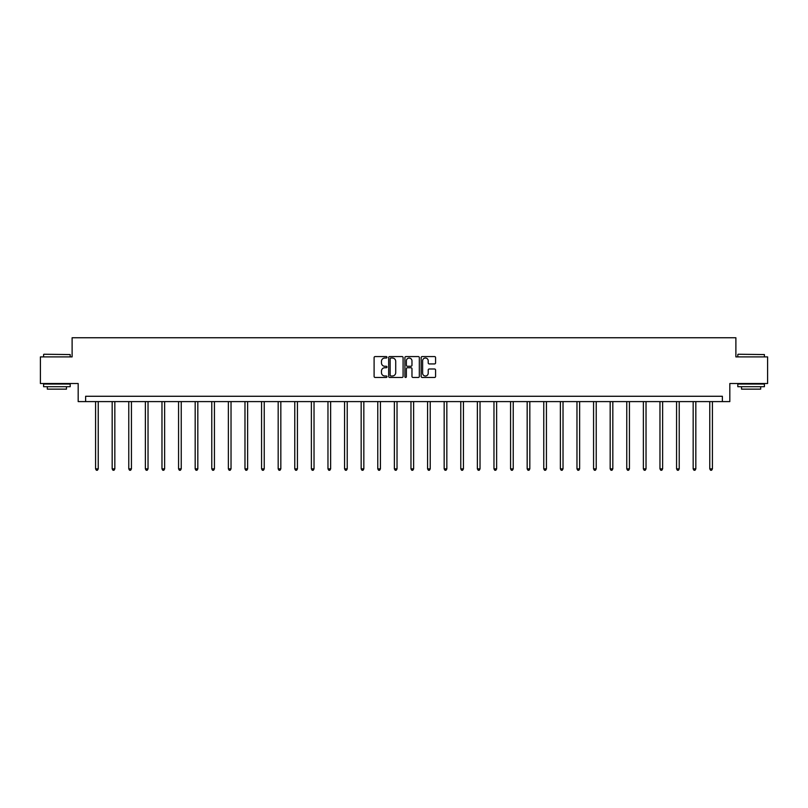 <?xml version="1.0" encoding="UTF-8"?>
<svg xmlns="http://www.w3.org/2000/svg" width="808" height="808" viewBox="0 0 808 808"><rect width="100%" height="100%" fill="white"/><g stroke="black" fill="none" stroke-linecap="round" stroke-linejoin="round"><path stroke-width="1.21" d="M386.971 357.298A0.727 0.727 0 0 0 386.244 356.57L375.144 356.57A1.04 1.04 0 0 0 374.104 357.611L374.104 376.417A1.04 1.04 0 0 0 375.144 377.457L386.244 377.457A0.727 0.727 0 0 0 386.971 376.73A0.727 0.727 0 0 0 386.244 375.993L384.81 375.993A3.343 3.343 0 0 1 381.467 372.65L381.467 371.084A3.343 3.343 0 0 1 384.81 367.741L386.244 367.741A0.727 0.727 0 0 0 386.971 367.014A0.727 0.727 0 0 0 386.244 366.276L384.81 366.276A3.343 3.343 0 0 1 381.467 362.944L381.467 361.368A3.343 3.343 0 0 1 384.81 358.025L386.244 358.025A0.727 0.727 0 0 0 386.971 357.298M434.522 363.933A1.04 1.04 0 0 0 435.573 362.883L435.573 357.611A1.04 1.04 0 0 0 434.522 356.57L422.2 356.57A1.04 1.04 0 0 0 421.16 357.611L421.16 376.417A1.04 1.04 0 0 0 422.2 377.457L434.522 377.457A1.04 1.04 0 0 0 435.573 376.417L435.573 370.044A1.04 1.04 0 0 0 434.522 368.993L429.25 368.993A1.04 1.04 0 0 0 428.21 370.044L428.21 373.205A2.798 2.798 0 0 1 425.412 375.993A2.798 2.798 0 0 1 422.614 373.205L422.614 360.822A2.798 2.798 0 0 1 425.412 358.025A2.798 2.798 0 0 1 428.21 360.822L428.21 362.883A1.04 1.04 0 0 0 429.25 363.933L434.522 363.933M722.372 401.596L729.826 401.596L729.826 383.507L767.6 383.507L767.6 356.904L735.886 356.904L735.886 337.754L72.114 337.754L72.114 356.904L40.4 356.904L40.4 383.507L78.174 383.507L78.174 401.596L722.372 401.596L722.372 396.274L85.628 396.274L85.628 401.596M403.091 357.611A1.04 1.04 0 0 0 402.041 356.57L389.719 356.57A1.04 1.04 0 0 0 388.668 357.611L388.668 376.417A1.04 1.04 0 0 0 389.719 377.457L402.041 377.457A1.04 1.04 0 0 0 403.091 376.417L403.091 357.611M405.959 356.57L418.281 356.57A1.04 1.04 0 0 1 419.332 357.611L419.332 376.417A1.04 1.04 0 0 1 418.281 377.457L413.009 377.457A1.04 1.04 0 0 1 411.969 376.417L411.969 368.791A1.04 1.04 0 0 0 410.919 367.741L407.424 367.741A1.04 1.04 0 0 0 406.374 368.791L406.374 376.73A0.727 0.727 0 0 1 405.646 377.457A0.727 0.727 0 0 1 404.909 376.73L404.909 357.611A1.04 1.04 0 0 1 405.959 356.57M390.87 358.025A0.727 0.727 0 0 0 390.133 358.762L390.133 375.266A0.727 0.727 0 0 0 390.87 375.993L392.385 375.993A3.343 3.343 0 0 0 395.718 372.65L395.718 361.368A3.343 3.343 0 0 0 392.385 358.025L390.87 358.025M411.969 360.873A2.798 2.798 0 0 0 409.171 358.085A2.798 2.798 0 0 0 406.374 360.873L406.374 365.236A1.04 1.04 0 0 0 407.424 366.276L410.919 366.276A1.04 1.04 0 0 0 411.969 365.236L411.969 360.873M95.576 401.596L95.576 468.862L98.233 468.862L98.233 401.596M98.233 468.862L97.435 470.246L96.374 470.246L95.576 468.862M43.915 354.247L70.195 354.56L43.915 354.247M56.893 386.699L43.592 386.699L43.592 384.042L70.195 384.042L70.195 386.699L56.893 386.699M66.468 386.699L66.468 389.143L47.319 389.143L47.319 386.699M738.128 354.247L764.408 354.56L738.128 354.247M751.107 386.699L737.805 386.699L737.805 384.042L764.408 384.042L764.408 386.699L751.107 386.699M760.682 386.699L760.682 389.143L741.532 389.143L741.532 386.699M112.171 401.596L112.171 468.862L114.837 468.862L114.837 401.596M114.837 468.862L114.039 470.246L112.968 470.246L112.171 468.862M128.775 401.596L128.775 468.862L131.431 468.862L131.431 401.596M131.431 468.862L130.633 470.246L129.573 470.246L128.775 468.862M145.369 401.596L145.369 468.862L148.036 468.862L148.036 401.596M148.036 468.862L147.238 470.246L146.167 470.246L145.369 468.862M161.974 401.596L161.974 468.862L164.63 468.862L164.63 401.596M164.63 468.862L163.832 470.246L162.772 470.246L161.974 468.862M178.568 401.596L178.568 468.862L181.234 468.862L181.234 401.596M181.234 468.862L180.436 470.246L179.366 470.246L178.568 468.862M195.172 401.596L195.172 468.862L197.829 468.862L197.829 401.596M197.829 468.862L197.031 470.246L195.97 470.246L195.172 468.862M211.777 401.596L211.777 468.862L214.433 468.862L214.433 401.596M214.433 468.862L213.635 470.246L212.575 470.246L211.777 468.862M228.371 401.596L228.371 468.862L231.027 468.862L231.027 401.596M231.027 468.862L230.23 470.246L229.169 470.246L228.371 468.862M244.976 401.596L244.976 468.862L247.632 468.862L247.632 401.596M247.632 468.862L246.834 470.246L245.773 470.246L244.976 468.862M261.57 401.596L261.57 468.862L264.236 468.862L264.236 401.596M264.236 468.862L263.438 470.246L262.368 470.246L261.57 468.862M278.174 401.596L278.174 468.862L280.831 468.862L280.831 401.596M280.831 468.862L280.033 470.246L278.972 470.246L278.174 468.862M294.769 401.596L294.769 468.862L297.435 468.862L297.435 401.596M297.435 468.862L296.637 470.246L295.566 470.246L294.769 468.862M311.373 401.596L311.373 468.862L314.029 468.862L314.029 401.596M314.029 468.862L313.231 470.246L312.171 470.246L311.373 468.862M327.967 401.596L327.967 468.862L330.634 468.862L330.634 401.596M330.634 468.862L329.836 470.246L328.765 470.246L327.967 468.862M344.572 401.596L344.572 468.862L347.228 468.862L347.228 401.596M347.228 468.862L346.43 470.246L345.37 470.246L344.572 468.862M361.166 401.596L361.166 468.862L363.832 468.862L363.832 401.596M363.832 468.862L363.034 470.246L361.964 470.246L361.166 468.862M377.77 401.596L377.77 468.862L380.427 468.862L380.427 401.596M380.427 468.862L379.629 470.246L378.568 470.246L377.77 468.862M394.375 401.596L394.375 468.862L397.031 468.862L397.031 401.596M397.031 468.862L396.233 470.246L395.173 470.246L394.375 468.862M410.969 401.596L410.969 468.862L413.625 468.862L413.625 401.596M413.625 468.862L412.827 470.246L411.767 470.246L410.969 468.862M427.573 401.596L427.573 468.862L430.23 468.862L430.23 401.596M430.23 468.862L429.432 470.246L428.371 470.246L427.573 468.862M444.168 401.596L444.168 468.862L446.834 468.862L446.834 401.596M446.834 468.862L446.036 470.246L444.966 470.246L444.168 468.862M460.772 401.596L460.772 468.862L463.428 468.862L463.428 401.596M463.428 468.862L462.631 470.246L461.57 470.246L460.772 468.862M477.366 401.596L477.366 468.862L480.033 468.862L480.033 401.596M480.033 468.862L479.235 470.246L478.164 470.246L477.366 468.862M493.971 401.596L493.971 468.862L496.627 468.862L496.627 401.596M496.627 468.862L495.829 470.246L494.769 470.246L493.971 468.862M510.565 401.596L510.565 468.862L513.231 468.862L513.231 401.596M513.231 468.862L512.434 470.246L511.363 470.246L510.565 468.862M527.17 401.596L527.17 468.862L529.826 468.862L529.826 401.596M529.826 468.862L529.028 470.246L527.967 470.246L527.17 468.862M543.764 401.596L543.764 468.862L546.43 468.862L546.43 401.596M546.43 468.862L545.632 470.246L544.562 470.246L543.764 468.862M560.368 401.596L560.368 468.862L563.025 468.862L563.025 401.596M563.025 468.862L562.227 470.246L561.166 470.246L560.368 468.862M576.973 401.596L576.973 468.862L579.629 468.862L579.629 401.596M579.629 468.862L578.831 470.246L577.77 470.246L576.973 468.862M593.567 401.596L593.567 468.862L596.223 468.862L596.223 401.596M596.223 468.862L595.425 470.246L594.365 470.246L593.567 468.862M610.171 401.596L610.171 468.862L612.828 468.862L612.828 401.596M612.828 468.862L612.03 470.246L610.969 470.246L610.171 468.862M626.766 401.596L626.766 468.862L629.432 468.862L629.432 401.596M629.432 468.862L628.634 470.246L627.563 470.246L626.766 468.862M643.37 401.596L643.37 468.862L646.026 468.862L646.026 401.596M646.026 468.862L645.228 470.246L644.168 470.246L643.37 468.862M659.964 401.596L659.964 468.862L662.631 468.862L662.631 401.596M662.631 468.862L661.833 470.246L660.762 470.246L659.964 468.862M676.569 401.596L676.569 468.862L679.225 468.862L679.225 401.596M679.225 468.862L678.427 470.246L677.367 470.246L676.569 468.862M693.163 401.596L693.163 468.862L695.829 468.862L695.829 401.596M695.829 468.862L695.031 470.246L693.961 470.246L693.163 468.862M709.767 401.596L709.767 468.862L712.424 468.862L712.424 401.596M712.424 468.862L711.626 470.246L710.565 470.246L709.767 468.862M43.592 356.904L43.592 354.56M49.662 384.042L49.662 383.507M64.125 384.042L64.125 383.507M70.195 356.904L70.195 354.56M737.805 356.904L737.805 354.56M743.875 384.042L743.875 383.507M758.338 384.042L758.338 383.507M764.408 356.904L764.408 354.56"/></g></svg>
